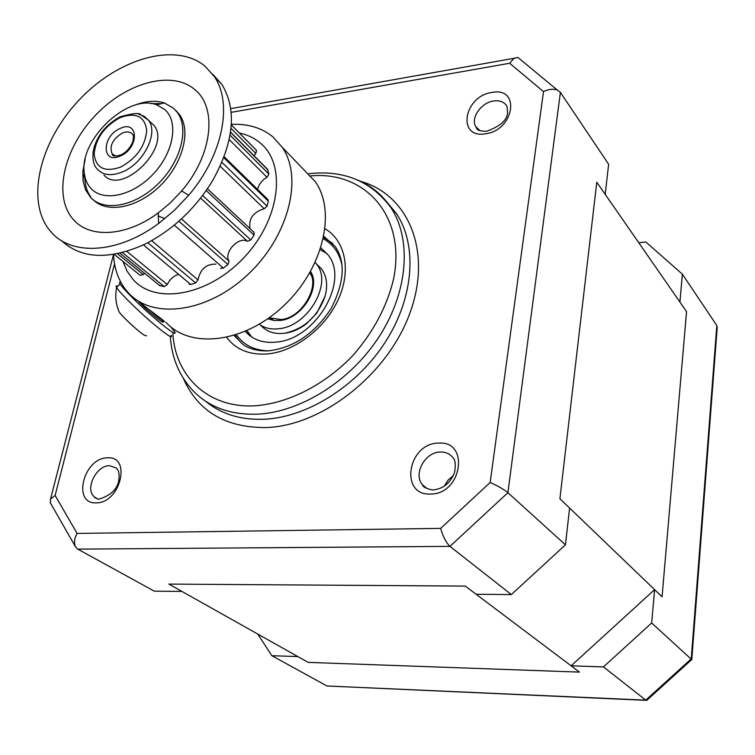 <?xml version="1.0" encoding="UTF-8"?>
<svg xmlns="http://www.w3.org/2000/svg" width="755" height="755" viewBox="0 0 755 755"><rect width="100%" height="100%" fill="white"/><g stroke="black" fill="none" stroke-linecap="round" stroke-linejoin="round"><path stroke-width="1.13" d="M654.604 589.636L662.069 596.799L686.55 311.607L662.069 596.799L559.908 498.734L596.78 182.2L559.908 498.734L569.61 508.049L565.438 544.827L511.352 594.581L449.952 546.365L77.765 549.13L154.294 591.165L181.927 591.429L168.884 584.096L465.278 586.088L168.884 584.096L308.153 662.38L579.481 672.11L571.139 665.816L654.604 589.636L651.669 622.988L691.778 659.681M571.139 665.816L603.453 666.91L651.669 622.988M257.766 634.058L271.838 655.708L297.838 656.586L308.153 662.38L579.481 672.11L465.278 586.088L476.103 594.251L511.352 594.581M565.438 544.827L507.907 492.694L449.952 546.365C446.111 542.647 443.025 536.654 440.684 528.387L490.165 482.483L543.496 91.591C548.281 89.203 552.858 88.675 557.228 89.987L560.399 92.374L608.634 164.26L605.217 194.356L596.78 182.2L686.55 311.607L679.915 302.057L682.369 274.169L645.846 242.006L638.796 242.77M271.838 655.708L326.962 685.984L646.044 700.329M603.453 666.91L645.761 700.14L646.922 700.366M682.369 274.169L716.825 325.518L717.203 327.51L691.797 659.521M453.425 475.452L448.036 480.133L444.28 486.22M490.165 482.483C497.8 485.871 503.717 489.278 507.907 492.694L560.399 92.374M77.765 549.13L75.415 546.658C73.83 542.628 74.386 538.23 77.086 533.436L440.684 528.387M50.387 502.934L50.51 499.093L55.124 495.45L77.086 533.436M543.496 91.591L509.663 63.26L514.032 58.305L517.949 57.456L520.355 59.447M247.036 330.614L251.679 336.985M320.903 247.914L327.972 254.831C349.707 280.464 316.279 338.599 277.123 341.996C263.589 343.534 252.982 339.995 245.309 331.379L250.641 335.824M327.104 253.708L320.309 249.716M316.458 264.005L321.573 268.94C326.839 276.33 327.972 285.541 324.971 296.573C317.761 316.373 304.558 328.548 285.371 333.106L284.512 333.229C274.48 334.408 266.6 331.785 260.871 325.367M315.212 262.495L316.543 264.118C332.804 283.012 308.248 326.009 279.256 328.68C271.385 329.69 264.712 328.227 259.248 324.273M170.875 326.962L174.462 331.568C179.945 339.759 151.708 317.119 132.248 297.517C125.726 290.986 121.649 286.419 120.026 283.842C119.073 282.257 119.413 281.851 121.026 282.634M171.111 335.173C172.3 337.277 171.13 337.192 167.601 334.927C157.276 327.689 144.337 316.458 128.794 301.236C122.282 294.686 118.224 290.109 116.619 287.513L116.591 287.466C115.666 285.871 116.053 285.484 117.742 286.296M146.527 335.833L144.394 335.248C138.458 331.709 120.687 315.184 118.997 311.636L118.761 311.051M137.608 300.603C148.952 310.003 167.204 322.602 164.203 321.705L162.221 319.988L162.665 321.337C165.921 325.49 150.368 313.646 138.958 302.038C151.208 314.373 168.157 327.528 161.551 319.648M267.383 169.139L268.893 174.103L267.015 177.293C261.957 180.2 258.814 184.258 257.606 189.458M267.723 199.358L268.289 201.141L267.062 206.209L264.175 208.757C253.17 212.098 248.461 218.723 250.047 228.633M254.067 232.361L254.039 235.135L250.792 239.986L247.48 241.307C238.674 236.004 223.32 252.51 229.048 261.117L227.944 264.543L223.357 268.11L220.63 268.299M215.873 264.146C206.266 263.92 200.311 269.157 198.008 279.878L195.677 282.955L190.77 284.484L189.099 284.144M177.699 274.622C173.065 276.377 169.592 279.69 167.28 284.541L164.25 286.636L159.38 285.484M256.02 149.943L256.54 150.462L255.832 153.435L253.982 155.672M91.232 188.769C87.391 184.748 85.098 179.577 84.334 173.263C78.784 139.901 127.831 93.271 156.644 104.832L164.779 109.532C178.812 121.659 173.858 152.057 153.539 173.726C133.418 195.592 103.916 202.321 91.232 188.769M133.777 105.568C145.13 100.972 155.332 100.104 164.363 102.963L173.584 108.239L177.501 112.627C189.411 128.992 180.69 162.004 157.852 184.097C135.173 206.379 104.294 212.108 90.704 197.536L85.56 189.826L83.126 181.304L82.824 171.432L85.173 159.23M90.742 196.838C86.731 191.308 84.768 184.475 84.843 176.349M150.773 103.539L161.296 103.699M205.02 66.176L214.26 76.5C233.059 103.265 222.81 155.379 188.656 195.29L174.329 210.418L158.55 223.537C118.016 253.718 71.621 256.115 51.095 232.011L50.434 231.256C25.17 201.868 39.383 142.129 78.548 100.594C117.355 58.72 175.217 41.487 205.02 66.176M194.79 89.581C217.629 107.672 212.466 155.19 181.672 190.921L170.526 202.689L158.248 212.919C126.736 236.438 90.307 238.703 73.763 219.96C52.822 197.48 63.193 149.792 94.356 116.496C125.226 82.908 171.498 69.564 194.79 89.581M239.344 133.04C247.432 134.72 254.454 138.08 260.39 143.101C286.692 164.609 280.228 218.988 244.412 257.106C208.956 295.564 155.964 305.162 133.333 279.794L127.142 271.328L122.886 261.372M231.332 124.377C247.838 123.575 261.702 127.755 272.923 136.91L282.162 147.197C303.51 177.576 288.627 236.664 247.753 274.669C207.153 313.023 152.265 319.827 128.18 292.61L127.51 291.864C118.931 281.898 114.269 269.422 113.524 254.444M303.538 169.45L315.345 181.757C336.711 211.91 322.847 269.573 283.229 306.237C243.884 343.242 190.024 349.244 165.892 322.262M103.945 175.066C121.999 196.158 171.913 146.791 154.001 125.443L150.066 121.715M144.441 273.329L143.205 274.593L140.137 275.32L114.194 254.341M212.74 74.216L221.979 84.541C237.127 109.966 233.965 142.072 212.495 180.86C195.139 208.965 172.65 230.058 145.007 244.139C109.305 260.173 81.493 259.022 61.551 240.685M175.622 110.23L179.53 114.609C191.449 130.983 182.767 163.948 159.966 185.994C137.325 208.238 106.483 213.929 92.874 199.358M164.694 218.601L158.333 215.968M326.962 685.984L645.761 700.14L691.259 658.87L716.825 325.518M491.854 92.469C520.771 86.457 514.57 130.228 485.55 133.777C456.662 138.967 463.655 96.13 491.854 92.469M478.179 129.813L475.763 126.67C477.481 127.84 474.565 131.125 486.55 131.294C500.188 126.368 507.209 120.149 507.596 112.627L507.011 106.389C504.368 101.934 499.895 100.132 493.581 100.981C481.161 102.586 470.384 118.082 475.763 126.67L480.114 130.766M438.362 443.128C469.893 440.222 462.22 494.336 430.595 494.053C399.131 495.827 407.728 443.166 438.362 443.128M422.545 484.852C422.857 486.918 426.179 488.627 432.483 489.967C442.723 489.193 450.065 483.417 454.501 472.639C455.945 464.929 455.416 459.937 452.925 457.643C449.829 453.774 445.648 451.905 440.363 452.028C425.008 451.952 412.891 474.14 422.545 484.852L426.726 488.315M107.276 457.86C131.889 455.473 120.602 503.198 96.263 502.849C71.791 504.349 83.588 457.757 107.276 457.86M94.507 497.045C93.969 497.337 95.366 498.064 98.707 499.234C111.966 495.204 118.761 487.872 119.092 477.236C119.262 469.619 117.289 470.016 116.61 468.119L109.494 465.684C96.055 465.467 84.503 489.457 94.507 497.045L97.99 499.13M357.719 180.077C371.451 185.843 382.502 194.998 390.863 207.521C411.683 238.967 408.304 290.618 380.058 335.239C351.849 379.85 301.887 411.72 258.352 414.127C230.907 415.241 209.078 407.389 192.884 390.571C179.228 375.886 171.696 357.851 170.3 336.456M172.857 333.295C175.207 376.934 208.984 409.031 256.209 405.718C289.307 402.953 325.433 384.37 353.246 355.124C373.489 331.766 386.89 306.521 393.478 279.407C406.53 216.496 365.477 170.809 310.701 175.896M360.512 181.313C407.926 194.403 432.341 250.471 410.361 311.815C388.863 373.178 323.697 425.15 267.091 427.547C226.009 428.038 198.112 411.711 183.418 378.548M205.653 401.254C221.347 414.259 241.119 420.252 264.977 419.223C308.351 416.911 358.049 385.286 386.041 340.93C414.089 296.573 417.345 245.139 396.545 213.759L386.098 201.151M325.094 228.812C345.403 240.6 351.556 270.507 338.268 299.537C325.103 328.576 294.299 351.905 266.864 354.001C249.263 355.039 235.881 349.518 226.708 337.438M236.457 334.748C243.686 345.111 254.397 350.471 268.591 350.83C293.535 347.819 314.325 333.823 330.973 308.823C344.346 282.719 345.771 261.985 335.258 246.611L323.886 236.372M234.116 335.494L242.893 344.393C249.509 349.121 258.068 351.264 268.591 350.83M114.552 263.863L55.124 495.45M509.663 63.26L231.172 112.344M172.64 328.34L172.65 329.067M120.073 128.501C138.731 119.243 139.392 148.084 120.413 155.964C101.585 164.92 101.529 136.202 120.073 128.501M114.496 155.945L112.127 153.841L112.297 154.615C112.891 156.342 115.647 156.464 120.583 154.983C125.953 152.68 130.03 148.254 132.814 141.704C133.635 137.08 133.682 134.862 132.974 135.06L132.691 134.399C130.332 131.615 126.84 131.191 122.197 133.125C112.486 139.288 109.126 146.196 112.127 153.841L115.77 156.077M138.599 114.194L144.224 116.289L148.461 120.196C158.833 132.729 143.78 163.259 122.706 171.81C111.381 176.396 102.831 175.396 97.065 168.818C93.714 165.553 92.403 159.834 93.129 151.651C96.102 136.787 105.087 125.17 120.102 116.799C132.842 113.241 139.788 112.608 140.949 114.902L148.461 120.196L154.001 125.443M120.555 167.129C136.627 158.333 145.347 146.026 146.715 130.219C144.611 116.166 135.683 111.995 119.941 117.704C104.36 126.34 95.772 138.401 94.158 153.907C95.781 168.129 104.577 172.536 120.555 167.129M323.376 238.778C333.38 244.327 339.608 253.284 342.053 265.637M323.678 237.353L332.587 243.318M310.55 271.573C321.271 287.051 302.226 318.308 280.586 320.422L273.829 320.488L267.827 318.742M272.8 319.148L269.224 317.761M249.527 335.428L249.405 334.795M243.327 344.695L238.778 340.288L235.031 335.201M149.103 309.644C157.04 316.656 161.589 320.12 162.74 320.035M267.893 169.884L230.53 132.314M268.289 201.141L223.81 157.701M254.039 235.135L206.219 190.571M174.292 225.122L223.357 268.11M143.45 244.894L190.77 284.484M119.922 253.208L160.051 285.862M264.175 208.757L220.196 166.289M267.015 177.293L229.227 139.59M255.832 153.435L231.011 128.369M164.25 286.636L122.499 252.576M195.677 282.955L147.848 242.704M227.944 264.543L178.878 221.215M202.661 195.488L250.792 239.986M221.923 162.382L267.062 206.209M230.077 135.183L268.893 174.103M231.304 124.868L256.379 150.273M247.48 241.307L200.603 198.159M181.455 218.893L229.048 261.117M151.651 240.647L198.008 279.878M126.812 251.368L167.28 284.541M117.487 253.737L143.205 274.593M647.158 699.989L691.505 659.776M385.796 200.679L396.545 213.759L390.863 207.521C371.016 181.021 343.591 169.752 308.587 173.735M50.17 502.556L75.415 546.658M557.228 89.987L517.949 57.456M113.533 254.492L50.51 499.093M514.032 58.305L230.756 108.645M309.824 272.848L312.221 275.113M332.832 243.591L323.678 237.381M324.971 296.573L316.704 313.24L306.483 323.725C299.509 329.048 292.468 332.181 285.371 333.106M309.692 273.074C320.092 284.342 302.972 318.006 281.002 319.535L269.176 317.789M316.543 264.118L321.573 268.94M120.026 283.842L116.619 287.513M116.591 287.466C114.968 295.837 115.77 303.887 118.997 311.636M267.695 169.46L230.558 132.106M268.063 199.688L224.169 156.766M254.237 232.54L207.427 188.807M159.06 103.426L159.739 104.077M84.334 173.263L82.946 179.983M156.644 104.832L164.363 102.963M181.672 190.921L188.656 195.29M158.248 212.919L158.55 223.537M282.162 147.197L315.345 181.757M214.26 76.5L221.979 84.541M177.501 112.627L179.53 114.609M231.304 124.896L256.54 150.462"/></g></svg>
